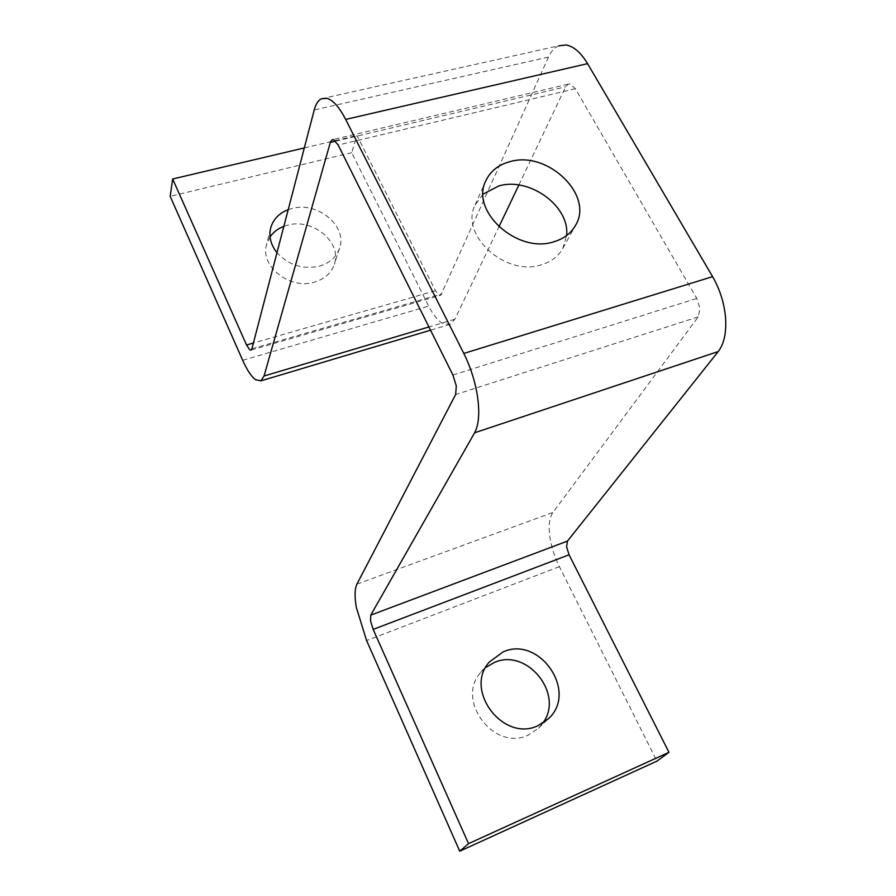 <?xml version="1.0" encoding="UTF-8"?>
<svg xmlns="http://www.w3.org/2000/svg" width="896" height="896" viewBox="0 0 896 896"><rect width="100%" height="100%" fill="white"/><g stroke="black" fill="none" stroke-linecap="round" stroke-linejoin="round"><path stroke-width="0.67" stroke-dasharray="4.48 3.36" d="M483.09 194.13L475.07 205.061C459.536 234.853 505.714 276.976 541.363 264.768C551.197 261.789 558.354 256.334 562.834 248.382L566.597 235.57M518.862 185.013L565.656 86.811L568.12 84.179L570.102 83.989L575.378 88.726L696.786 298.435L699.955 308.605L698.242 316.882L552.933 512.456C549.562 517.294 548.464 524.91 549.651 535.293C550.995 545.776 554.254 556.237 559.395 566.664L656.947 761.118M485.677 667.542L480.749 672.426C455.202 699.91 494.088 751.99 528.382 735.045L538.53 728.258L542.842 723.117M288.198 209.664L291.894 208.522C317.363 201.051 347.782 226.173 339.55 248.203C336.426 257.096 329.694 263.077 319.323 266.157C302.646 269.606 288.534 265.126 276.976 252.706M270.043 236.88L266.493 244.798C259.93 266.336 289.99 289.934 314.384 282.15C324.587 279.082 331.24 273.134 334.32 264.342C342.474 242.514 312.57 217.728 287.482 225.21L283.853 226.352M321.317 98.762L558.734 45.819C554.501 47.634 551.085 51.386 548.509 57.075L440.821 295.198L439.141 295.075L435.467 290.707L356.966 135.509L351.714 152.69L428.68 306.107C433.227 315.045 438.054 320.902 443.15 323.68L450.218 324.307L454.91 319.222L498.915 226.867M304.315 147.93L356.966 135.509M351.714 152.69L170.184 196.358M452.906 375.021L696.786 298.435M335.608 141.142L565.656 86.811M435.467 290.707L253.4 343.034M242.682 360.304L428.68 306.107M356.922 584.158L552.933 512.456M559.395 566.664L366.598 640.562M454.91 319.222L428.926 326.95M251.899 348.768L442.042 293.832M548.509 57.075L314.227 109.962M575.378 88.726L338.184 145.051M698.242 316.882L455.627 394.554M475.07 205.061L485.766 180.936M568.12 84.179L332.864 139.586M480.749 672.426L489.418 661.954M339.55 248.203L334.32 264.342M450.218 324.307L430.539 330.187M251.082 350.078L440.821 295.198M270.603 228.245L266.493 244.798M538.53 728.258L548.386 718.76M562.834 248.382L575.59 225.266"/><path stroke-width="1.34" d="M553.75 241.808C517.384 254.027 470.008 211.064 485.766 180.936C490.302 171.214 498.355 164.797 509.914 161.672C547.333 150.282 594.205 194.97 575.59 225.266C571.066 233.318 563.786 238.829 553.75 241.808M566.597 235.57C570.035 206.226 529.435 176.736 498.803 185.954L483.09 194.13M569.061 554.803L566.574 546.818L567.459 541.106L370.742 615.138L370.541 620.917L373.162 629.395L569.061 554.803L668.965 752.315L656.947 761.118L459.738 851.2L366.598 640.562L356.306 607.32C354.502 596.523 354.704 588.806 356.922 584.158L455.627 394.554L456.31 385.986L452.906 375.021L338.184 145.051L333.603 139.709L332.046 139.776L330.333 142.386L335.608 141.142M712.611 276.651L463.814 353.438C470.893 367.741 475.552 382.738 477.781 398.418C479.707 413.874 478.654 425.32 474.622 432.768L718.222 351.557C724.024 343.963 726.477 332.875 725.603 318.27C724.371 303.486 720.037 289.621 712.611 276.651L587.563 63.65C580.854 52.562 573.686 46.334 566.048 44.968L558.734 45.819M253.4 343.034L246.557 345.005L249.771 349.81L251.082 350.078L251.899 348.768L314.227 109.962C315.762 104.149 318.125 100.419 321.317 98.762L327.006 98.336C333.166 100.251 339.382 107.285 345.666 119.414L587.563 63.65M538.082 725.626C503.238 742.795 463.501 689.808 489.418 661.954L503.014 651.974C539.19 635.107 578.558 691.768 548.386 718.76L538.082 725.626M542.842 723.117C564.726 693.986 526.602 647.405 494.144 662.581L485.677 667.542M428.926 326.95L264.051 376.018L260.87 380.867L255.36 379.624C251.194 376.32 246.96 369.891 242.682 360.304L170.184 196.358L172.659 178.998L304.315 147.93M498.915 226.867L518.862 185.013M567.459 541.106L718.222 351.557M264.051 376.018L330.333 142.386M246.557 345.005L172.659 178.998M276.976 252.706C270.827 244.91 268.71 236.757 270.603 228.245C273.011 219.531 278.869 213.338 288.198 209.664M373.162 629.395L468.541 843.651L668.965 752.315M283.853 226.352C277.95 228.614 273.347 232.131 270.043 236.88M459.738 851.2L468.541 843.651M370.742 615.138L474.622 432.768M463.814 353.438L345.666 119.414M332.864 139.586L332.046 139.776M430.539 330.187L260.87 380.867"/></g></svg>
